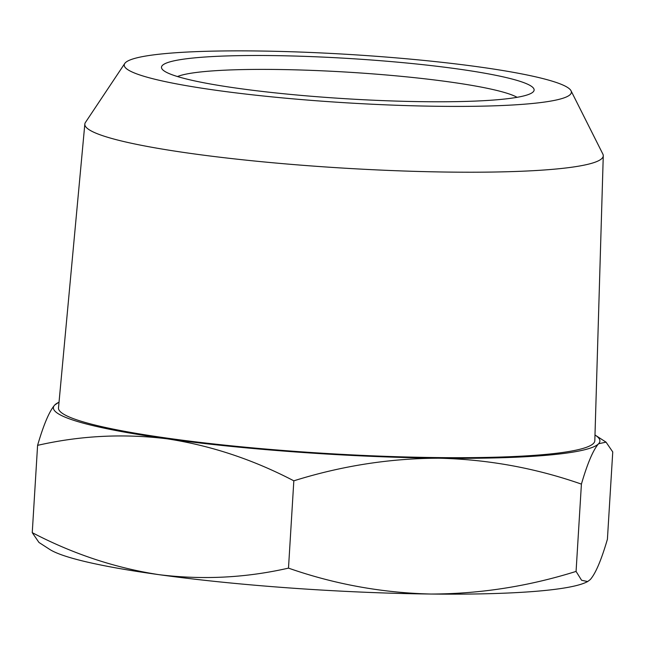 <?xml version="1.0" encoding="UTF-8"?>
<svg xmlns="http://www.w3.org/2000/svg" width="645" height="645" viewBox="0 0 645 645"><rect width="100%" height="100%" fill="white"/><g stroke="black" fill="none" stroke-linecap="round" stroke-linejoin="round"><path stroke-width="0.97" d="M158.888 574.655A273.77 29.597 -176.5 0 1 49.641 549.363L38.958 542.445L32.25 532.657C73.07 553.966 115.278 567.963 158.888 574.655C202.57 580.049 245.777 577.872 288.492 568.124C334.416 584.193 381.848 592.828 430.796 594.037A273.77 29.597 -176.5 0 1 158.888 574.655M587.676 581.556L586.37 582.185A273.77 29.597 -176.5 0 1 430.796 594.037C479.824 593.948 528.247 586.41 576.074 571.414L581.588 580.266L587.668 581.548L590.256 579.589C595.633 573.461 601.35 560.013 607.413 539.236L612.75 451.935L606.042 442.147L598.568 443.76C593.19 449.887 587.466 463.344 581.411 484.113C535.487 468.052 488.047 459.417 439.108 458.208C390.08 458.297 341.656 465.835 293.83 480.823C253.017 459.514 210.802 445.518 167.192 438.826C123.509 433.432 80.302 435.609 37.587 445.356C43.65 424.579 49.367 411.131 54.744 405.004L58.63 402.399A273.77 29.597 3.5 0 0 54.744 405.004A273.77 29.597 3.5 0 0 167.192 438.826A273.77 29.597 3.5 0 0 439.108 458.208A273.77 29.597 3.5 0 0 598.568 443.76A273.77 29.597 3.5 0 0 595.359 435.23A273.77 29.597 3.5 0 0 594.988 434.996M32.25 532.657L37.587 445.356M288.492 568.124L293.83 480.823M576.074 571.414L581.411 484.113M517.088 97.314A174.215 18.834 3.5 0 0 275.488 69.466A174.215 18.834 3.5 0 0 177.496 76.545M424.475 101.7A186.663 20.18 3.5 0 0 532.875 92.162A186.663 20.18 3.5 0 0 349.034 58.493A186.663 20.18 3.5 0 0 162.459 69.507A186.663 20.18 3.5 0 0 424.475 101.7M603.269 155.784L594.819 440.688A268.659 29.049 -176.5 0 1 324.878 453.379A268.659 29.049 -176.5 0 1 58.502 407.882L84.834 124.074A259.701 28.082 3.5 0 0 342.334 168.047A259.701 28.082 3.5 0 0 603.269 155.784A259.701 28.082 3.5 0 0 602.865 154.082L571.027 90.768A223.992 24.22 3.5 0 0 255.791 50.963A223.992 24.22 3.5 0 0 124.759 63.476A223.992 24.22 3.5 0 0 346.325 102.813A223.992 24.22 3.5 0 0 571.027 90.768M124.759 63.476L85.446 122.437A259.701 28.082 3.5 0 0 84.834 124.074M595.359 435.23L606.042 442.147"/></g></svg>
